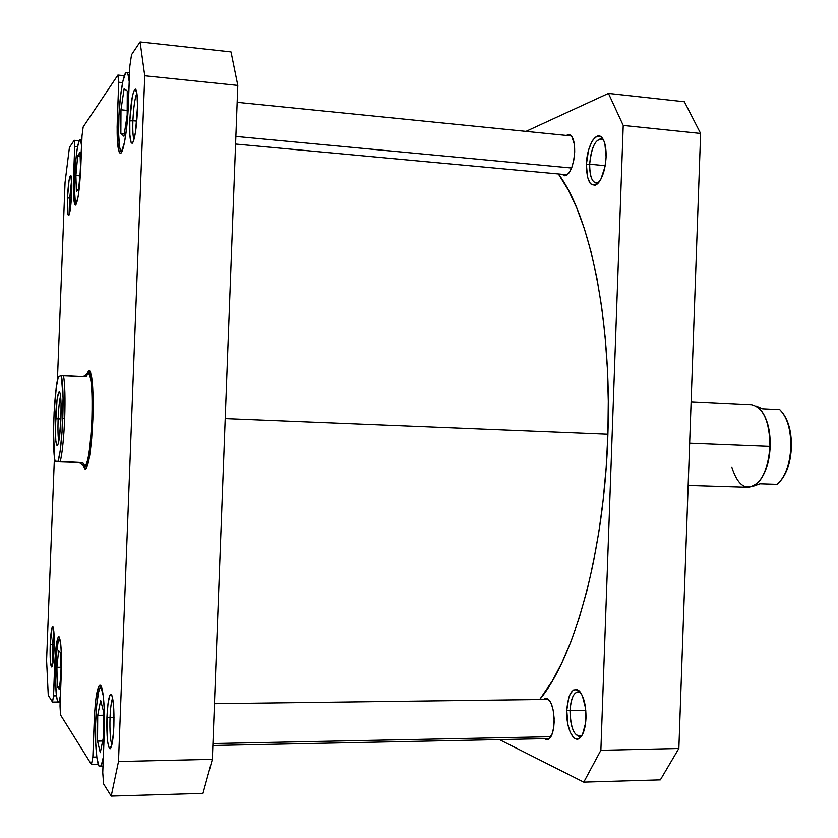 <?xml version="1.0" encoding="UTF-8"?>
<svg xmlns="http://www.w3.org/2000/svg" width="838" height="838" viewBox="0 0 838 838"><rect width="100%" height="100%" fill="white"/><g stroke="black" fill="none" stroke-linecap="round" stroke-linejoin="round"><path stroke-width="1.26" d="M589.669 164.206C589.837 178.588 592.937 184.58 598.95 182.192L596.132 183.082C591.733 181.794 589.575 175.509 589.669 164.206L605.193 165.694L589.669 164.206C591 148.735 594.76 140.25 600.972 138.741L603.559 140.156C596.405 137.086 591.775 145.11 589.669 164.206L586.39 164.363L589.669 164.206M606.104 156.989C605.298 169.601 602.428 178.536 597.494 183.784C590.392 187.722 586.694 181.249 586.39 164.363L587.532 177.185L589.952 182.935L591.555 184.601L595.231 185.188L597.18 184.056L600.898 179.154L604.994 166.752L606.104 156.989L604.889 143.885L603.779 140.627L600.72 136.594L596.991 136.269L593.168 139.653L591.408 142.586L588.496 150.327L586.39 164.363C586.736 145.948 596.635 129.461 602.47 138.312C605.099 142.219 606.303 148.441 606.104 156.989M570.029 710.572C570.73 729.605 574.742 737.828 582.064 735.251L579.341 736.466C573.328 734.549 570.217 725.918 570.029 710.572L585.793 710.331L570.029 710.572C570.783 699.018 573.454 692.754 578.052 691.769L580.828 692.9C574.889 690.009 571.286 695.896 570.029 710.572L566.771 710.215L570.029 710.572M585.982 718.124C585.563 726.902 583.835 733.198 580.828 737C574.344 745.307 565.797 728.526 566.771 710.215L567.86 724.367L570.217 732.223L573.506 737.398L575.36 738.707L579.121 738.477L582.473 734.497L585.626 722.911L585.573 708.278L582.358 695.718L578.995 690.701L577.131 689.517L573.402 690.009L570.133 694.115L568.834 697.352L566.771 710.215C568.342 693.005 572.584 686.668 579.498 691.203C583.939 696.713 586.097 705.68 585.982 718.124M562.162 174.304L564.445 175.739L565.975 175.561L569.054 172.879L571.809 167.453L573.789 160.1L574.69 151.961L574.355 144.304L571.736 136.29L568.971 134.447L566.299 135.41L569.012 134.457C572.878 135.599 574.763 141.433 574.69 151.961C573.433 166.479 570.07 174.409 564.613 175.75L562.172 174.304M554.148 722.377C553.436 733.145 551.069 738.959 547.036 739.839L544.396 738.666L547.151 739.828L548.639 739.336L552.41 733.323L553.845 726.368L554.138 718.26L553.237 710.278L551.289 703.669L550.011 701.207L547.12 698.442L545.601 698.232L543.359 699.458L545.915 698.211C551.215 699.908 553.949 707.963 554.148 722.377M526.002 131.357L608.451 93.395L623.221 125.417L600.867 750.293L583.761 782.126L499.385 739.587L583.761 782.126L660.354 779.864L678.853 748.481L700.61 133.441L684.395 101.744L608.451 93.395L526.002 131.357M623.221 125.417L600.867 750.293L678.853 748.481L700.61 133.441L623.221 125.417L700.61 133.441L684.395 101.744L608.451 93.395L623.221 125.417M660.354 779.864L583.761 782.126L600.867 750.293L678.853 748.481L660.354 779.864M607.896 434.262L225.202 418.644L607.896 434.262L608.294 401.035L607.361 368.332L605.109 336.666L601.59 306.478L596.897 278.174L591.115 252.123L584.348 228.627L576.722 207.908L568.384 190.153L558.391 173.958C589.879 215.513 611.95 320.252 607.896 434.262C604.607 550.063 574.784 657.683 539.682 699.51L552.368 680.885L561.931 662.711L570.94 641.583L579.278 617.69L586.778 591.282L593.335 562.665L598.803 532.224L603.109 500.359L606.157 467.541L607.896 434.262M55.853 665.613C56.596 649.282 57.853 639.991 59.634 637.739L58.241 641.154L56.785 651.262L55.643 680.959L56.209 693.833L57.445 701.249L58.398 702.234L59.069 701.333L60.42 695.718C59.718 700.013 58.995 702.202 58.251 702.265C56.073 699.489 55.277 687.275 55.853 665.613M95.721 719.947C96.695 699.447 98.538 688.312 101.251 686.532L100.015 687.747L98.591 692.188L96.642 705.627L95.595 723.77L95.679 742.562L96.883 757.814L98.957 765.922L100.434 766.403L101.44 764.78L103.357 756.924C102.288 763.271 101.136 766.508 99.911 766.634C96.82 767.241 94.746 743.107 95.721 719.947M118.787 119.206C119.593 95.92 123.605 71.492 126.643 72.361C127.816 72.571 128.685 75.703 129.251 81.757L127.931 74.079L127.051 72.55L125.543 73.136L122.851 81.391L120.473 96.674L118.954 115.414L118.619 133.41L119.53 146.66L120.62 150.976L121.657 152.087C119.153 150.17 118.189 139.213 118.787 119.206M74.729 176.577C75.849 154.747 77.609 142.491 80.019 139.82C80.72 139.936 81.265 142.051 81.621 146.168L80.699 140.69L79.767 139.883L79.076 140.899L77.274 148.389L75.703 161.284L74.561 190.823L75.242 200.795L76.321 204.074C74.75 201.759 74.226 192.593 74.729 176.577M69.753 197.946L69.983 211.417L69.753 197.946L71.44 198.082L69.753 197.946L71.649 179.667L69.753 197.946L67.48 198.051L69.753 197.946M71.712 192.813C71.062 205.75 70.057 213.323 68.685 215.523C67.543 215.198 67.145 209.374 67.48 198.051L68.056 214.821L68.8 215.418L69.229 214.57L70.528 207.814L71.848 185.303L70.738 175.331L69.041 180.411L67.48 198.051C68.213 183.773 69.324 176.21 70.79 175.372C71.722 176.881 72.026 182.694 71.712 192.813M132.907 120.714C132.593 130.1 132.938 136.437 133.944 139.716C132.938 136.437 132.593 130.1 132.907 120.714L136.804 121.091L132.907 120.714C133.567 107.233 134.897 98.036 136.887 93.112C134.897 98.036 133.567 107.233 132.907 120.714L129.796 120.923L132.907 120.714M137.401 111.517C136.437 129.272 134.719 139.862 132.247 143.277C130.215 143.214 129.398 135.766 129.796 120.923L129.859 134.824L131.157 142.649L132.519 143.036L133.273 141.674L135.526 132.037L137.526 106.311L136.992 93.825L135.295 89.079L133.808 91.059L132.289 96.841L129.796 120.923C130.958 100.696 132.907 90.137 135.651 89.237C137.191 91.405 137.778 98.832 137.401 111.517M110.029 717.506C109.663 730.851 110.27 739.985 111.863 744.93C110.27 739.985 109.663 730.851 110.029 717.506L114.01 717.454L110.029 717.506C110.459 707.838 111.318 701.364 112.617 698.085C111.318 701.364 110.459 707.838 110.029 717.506L106.939 717.108L110.029 717.506M113.863 725.991C113.245 739.001 112.062 746.564 110.312 748.69C107.673 747.674 106.541 737.147 106.939 717.108L107.589 741.221L108.668 746.93L110.008 748.816L112.083 743.882L113.591 731.228L113.559 705.428L112.041 695.886L111.381 694.576L109.977 695.079L108.071 703.082L106.939 717.108C107.704 701.919 109.118 694.346 111.203 694.409C113.381 697.907 114.272 708.435 113.863 725.991M52.501 644.632L52.962 662.795L52.501 644.632L54.198 644.632L52.501 644.632L53.8 630.888L52.501 644.632L50.228 644.391L52.501 644.632M54.072 649.324C53.601 659.632 52.825 665.529 51.767 667.006C50.374 666.105 49.861 658.563 50.228 644.391L50.427 662.03L51.747 667.017L52.951 662.879L53.883 653.231L54.051 634.293L53.265 627.599L52.909 626.782L52.113 627.442L50.228 644.391C50.772 632.858 51.642 626.971 52.825 626.709C54.009 628.95 54.428 636.492 54.072 649.324M92.84 419.587C91.426 448.026 89.038 464.514 85.665 469.05L83.161 465.467L85.067 469.196L86.209 468.463L88.577 461.382L91.635 438.997L92.84 419.587L93.123 400.218L91.792 378.022L89.959 371.119L88.859 370.48L86.743 374.125L89.551 370.658C92.526 375.288 93.615 391.597 92.84 419.587M202.964 793.387L212.328 759.322L237.793 85.413L231.016 51.893L140.093 41.9L144.744 75.766L118.504 761.501L111.203 796.1L103.566 783.865L102.749 772.542L104.467 725.174L104.258 709.137L103.273 695.938L100.707 685.641L99.701 685.275L98.685 686.479L95.92 698.62L94.652 712.101L92.829 757.091L91.415 764.403L60.493 714.845L60.022 706.005L61.384 655.033L60.807 644.642L59.173 636.828L57.822 637.854L55.905 648.12L53.506 695.854L52.511 702.055L48.248 695.226L46.582 660.292L54.439 456.951L46.582 660.292L48.248 695.226L52.511 702.055L57.822 701.993L52.511 702.055L53.506 695.854L54.68 665.477C55.507 647.753 56.869 638.127 58.786 636.608C60.996 639.195 61.813 651.817 61.237 674.475L60.022 706.005L60.493 714.845L91.415 764.403L98.214 764.235L91.415 764.403L92.829 757.091L94.265 719.758C95.27 698.515 97.177 687.003 99.973 685.222C103.022 684.416 105.274 708.843 104.258 733.46L102.749 772.542L103.566 783.865L111.203 796.1L202.964 793.387L111.203 796.1L118.504 761.501L144.744 75.766L237.793 85.413L212.328 759.322L118.504 761.501L212.328 759.322L202.964 793.387M57.393 380.672L65.05 182.464L69.418 147.478L74.215 140.313L74.729 146.42L73.451 193.861L74.572 203.959L75.169 205.048L75.849 204.87L78.091 196.94L79.463 186.518L82.03 135.777L83.182 126.926L117.896 75.053L118.745 82.218L117.131 126.915L117.362 140.25L119.195 152.128L120.127 153.249L121.164 152.809L124.506 142.334L126.507 129.083L127.942 113.088L129.848 66.034L131.535 54.69L140.093 41.9L131.535 54.69L129.848 66.034L128.361 104.844C127.491 129.618 123.28 154.36 120.284 153.291C117.697 151.385 116.712 140.061 117.32 119.31L118.776 119.446L117.32 119.31L118.745 82.218L122.589 82.616L118.745 82.218L117.896 75.053L83.182 126.926L82.03 135.777L80.815 167.129C79.62 189.964 77.819 202.628 75.378 205.132C73.629 203.529 73.021 194.028 73.555 176.629L74.729 176.734L73.555 176.629L74.729 146.42L77.567 146.681L74.729 146.42L74.215 140.313L69.418 147.478L65.05 182.464L57.393 380.672M124.359 75.724L117.896 75.053L124.359 75.724M79.139 140.763L74.215 140.313L79.139 140.763M237.793 85.413L231.016 51.893L140.093 41.9L144.744 75.766L237.793 85.413M55.853 665.477L54.68 665.477L55.853 665.477M56.408 695.823L53.506 695.854L56.408 695.823M95.731 719.737L94.265 719.758L95.731 719.737M96.779 756.997L92.829 757.091L96.779 756.997M78.72 188.393L76.394 191.672L75.902 175.509L77.693 155.931L80.019 152.233L80.553 168.532L78.72 188.393L76.394 191.672L75.902 175.509L79.882 175.844L75.902 175.509L77.693 155.931L80.155 156.151L77.693 155.931L80.019 152.233L80.553 168.532L78.72 188.393M123.94 136.238L120.861 133.315L120.976 109.788L124.139 88.681L127.282 90.986L127.187 115.026L123.94 136.238L120.861 133.315L124.338 133.64L120.861 133.315L120.976 109.788L127.208 110.396L120.976 109.788L124.139 88.681L127.282 90.986L127.187 115.026L123.94 136.238M100.277 752.639L97.533 741.117L97.732 715.306L100.665 700.4L103.483 711.431L103.294 737.869L100.277 752.639L97.533 741.117L102.655 741.012L97.533 741.117L97.732 715.306L103.451 715.223L97.732 715.306L100.665 700.4L103.483 711.431L103.294 737.869L100.277 752.639M59.351 689.475L57.267 686.626L56.911 667.278L58.618 650.529L60.724 652.959L61.101 672.558L59.351 689.475L57.267 686.626L59.655 686.605L57.267 686.626L56.911 667.278L61.006 667.258L56.911 667.278L58.618 650.529L60.724 652.959L61.101 672.558L59.351 689.475M790.831 447.293C790.066 461.958 786.536 473.323 780.22 481.368L777.172 484.406C785.237 477.105 789.784 464.734 790.831 447.293C790.999 429.842 787.322 417.303 779.78 409.677L762.622 408.86L756.138 406.105L762.622 408.86L779.78 409.677L782.912 413.249C788.464 421.577 791.103 432.921 790.831 447.293L791.376 447.324L790.831 447.293M781.32 479.965C787.311 472.182 790.663 461.298 791.376 447.324L789.836 429.412L786.547 419.419L784.337 415.397M761.847 411.416C767.545 419.848 770.258 431.528 769.975 446.465L689.653 443.271L769.975 446.465C769.588 421.483 763.428 407.582 751.508 404.744L691.12 401.831M770.185 446.476C770.468 432.178 767.933 420.844 762.58 412.485C767.933 420.844 770.468 432.178 770.185 446.476L770.185 446.476C769.441 461.078 766.005 472.423 759.888 480.53C766.005 472.423 769.441 461.078 770.185 446.476M87.896 373.507L83.255 376.618L88.158 373.392L86.021 376.744L61.321 375.728C62.976 383.039 63.468 397.275 62.777 418.445L64.683 418.497C65.354 398.385 64.955 384.118 63.479 375.675L61.321 375.728L63.07 397.861L62.012 432.492L60.21 450.54L58 461.497L55.099 460.952L54.585 458.093L53.506 432.282L54.124 412.149L56.23 387.984L58.356 376.597L61.321 375.728L58.356 376.597C54.072 389.335 51.778 448.592 55.099 460.952L82.721 462.356L84.68 465.373L84.889 466.075L84.229 466.075M84.313 466.148L84.806 466.672C88.346 466.085 90.923 450.394 92.547 419.597L92.547 419.597C91.07 448.529 88.639 464.273 85.256 466.85L84.502 466.347M91.866 419.576C90.41 448.152 88.011 463.707 84.669 466.242L84.669 466.242C88.011 463.697 90.41 448.141 91.866 419.576L92.547 419.597L91.866 419.576C92.609 391.451 91.436 376.042 88.346 373.36C91.426 375.969 92.609 391.377 91.866 419.576M60.577 395.84C59.414 400.449 58.597 408.148 58.126 418.906L55.518 418.832C56.376 401.444 57.696 392.362 59.477 391.587C60.902 393.986 61.384 402.973 60.923 418.539L61.048 403.277L60.2 393.378L59.236 391.514L58.681 392.142L57.026 399.778L55.329 429.066L55.832 441.165L57.131 445.858L58.251 443.889L59.362 438.012L60.923 418.539C60.168 434.356 58.974 443.438 57.33 445.806C55.643 444.947 55.036 435.959 55.518 418.832L58.126 418.906C58.597 408.148 59.414 400.449 60.577 395.84M60.912 419.021L58.126 418.906L60.912 419.021M84.575 466.232L79.139 462.241L84.669 466.242L82.721 462.356L60.158 461.644C62.295 453.002 63.803 438.62 64.683 418.497C63.803 438.62 62.295 453.002 60.158 461.644L58 461.497C60.242 453.976 61.823 439.615 62.777 418.445L64.683 418.497C65.354 398.385 64.955 384.118 63.479 375.675L86.021 376.744L88.336 373.36M58.765 441.647C57.979 437.059 57.77 429.475 58.126 418.906C57.77 429.475 57.979 437.059 58.765 441.647M88.179 373.245L88.975 372.805C92.107 375.518 93.301 391.116 92.547 419.597C93.29 389.261 91.95 373.706 88.514 372.952L87.948 373.455M782.126 478.927L786.788 470.38L788.589 465.163L791.376 447.324C791.638 433.644 789.145 422.781 783.897 414.737M759.993 483.861L777.172 484.406L759.993 483.861L753.414 486.239L759.993 483.861M688.155 485.506L748.24 487.36C760.527 485.38 767.765 471.752 769.975 446.465C769.19 461.696 765.544 473.386 759.071 481.536C747.423 492.147 738.32 487.349 731.773 467.133M212.925 743.547L550.964 736.696L212.925 743.547M235.866 136.426L571.589 168.019L235.866 136.426M598.238 183.051L597.494 183.784M581.467 736.183L580.828 737M580.179 691.989L579.498 691.203M603.035 139.171L602.47 138.312M129.597 72.665L126.643 72.361M81.862 139.988L80.019 139.82M102.98 766.561L99.911 766.634M60.168 702.244L58.251 702.265M85.256 466.85L87.005 466.913M88.975 372.805L90.724 372.889M214.434 703.669L548.544 699.395M212.852 745.506L549.602 738.55M237.154 102.309L571.453 135.934M235.583 144.042L567.305 174.786"/></g></svg>

